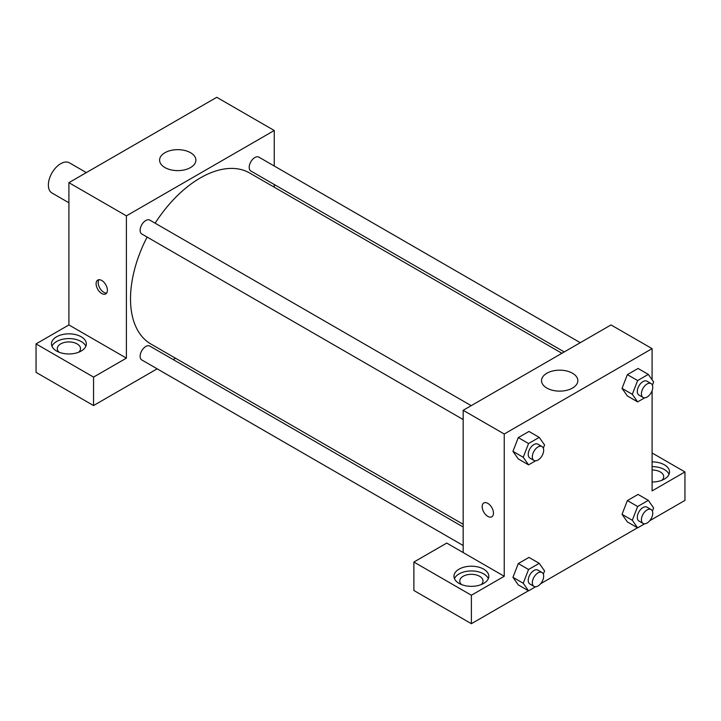 <?xml version="1.0" encoding="UTF-8"?>
<svg xmlns="http://www.w3.org/2000/svg" width="721" height="721" viewBox="0 0 721 721"><rect width="100%" height="100%" fill="white"/><g stroke="black" fill="none" stroke-linecap="round" stroke-linejoin="round"><path stroke-width="1.08" d="M86.331 172.607L69.405 162.829A17.421 10.058 120 0 0 55.977 167.497A17.421 10.058 120 0 0 48.37 185.036A17.421 10.058 120 0 0 51.984 193.012L68.91 202.781M36.05 343.899L93.55 377.101L126.4 358.13L68.91 324.937L36.05 343.899L36.05 372.36L93.55 405.553L157.16 368.828M68.91 324.937L68.91 182.665L216.76 97.299L274.25 130.501L274.25 166.01M274.25 184.522L274.25 187.208M471.192 405.662L149.797 220.112A8.012 4.623 120 0 0 141.785 224.736A8.012 4.623 120 0 0 141.785 233.992L463.17 419.55M93.55 377.101L93.55 405.553M173.184 359.572L175.518 358.229M126.4 358.13L126.4 215.858L274.25 130.501M580.27 342.691L258.875 157.133A8.012 4.623 120 0 0 252.701 159.278A8.012 4.623 120 0 0 249.205 167.344A8.012 4.623 120 0 0 250.863 171.012L564.237 351.947M463.17 526.997L149.797 346.071A8.012 4.623 120 0 0 143.623 348.216A8.012 4.623 120 0 0 140.117 356.282A8.012 4.623 120 0 0 141.785 359.95L463.17 545.509M147.111 237.074A98.741 57.004 120 0 0 130.51 298.855A98.741 57.004 120 0 0 150.959 344.052L463.17 524.302M561.911 353.29L249.7 173.031A98.741 57.004 120 0 0 155.132 223.195M101.76 293.519A7.985 4.614 60 0 1 96.542 286.48A7.985 4.614 60 0 1 97.768 280.081A7.985 4.614 60 0 1 105.753 284.687A7.985 4.614 60 0 1 105.753 293.907A7.985 4.614 60 0 1 101.76 293.519M126.4 215.858L68.91 182.665M190.578 152.726A18.151 10.482 180 0 1 195.887 160.134A18.151 10.482 180 0 1 177.745 170.616A18.151 10.482 180 0 1 159.593 160.134A18.151 10.482 180 0 1 170.796 150.455A18.151 10.482 180 0 1 190.578 152.726M56.58 336.788A17.421 10.058 180 0 1 75.57 334.607A17.421 10.058 180 0 1 86.331 343.899A17.421 10.058 180 0 1 68.91 353.966A17.421 10.058 180 0 1 51.479 343.899A17.421 10.058 180 0 1 56.58 336.788M85.835 346.278A17.421 10.058 0 0 0 73.614 338.96A17.421 10.058 0 0 0 56.58 341.529A17.421 10.058 0 0 0 51.975 346.278M59.059 352.199A11.617 6.705 180 0 1 57.292 348.649A11.617 6.705 180 0 1 64.457 342.448A11.617 6.705 180 0 1 77.12 343.899A11.617 6.705 180 0 1 80.518 348.649A11.617 6.705 180 0 1 78.751 352.199M98.939 279.721A7.985 4.614 -120 0 0 103.833 292.32A7.985 4.614 -120 0 0 106.654 293.077M463.17 552.565L446.75 543.075L413.89 562.047L471.39 595.24L504.24 576.277L463.17 552.565L463.17 410.294L611.02 324.928L652.09 348.64L652.09 379.778M413.89 562.047L413.89 590.499L471.39 623.701L528.439 590.76M540.651 583.713L637.517 527.781M649.729 520.733L684.95 500.401L684.95 471.94L652.09 490.911L652.09 390.683M652.09 469.984A11.617 6.705 180 0 1 660.31 471.949A11.617 6.705 180 0 1 663.708 476.689A11.617 6.705 180 0 1 661.941 480.24M669.025 474.319A17.421 10.058 0 0 0 652.09 466.622M652.09 461.882A17.421 10.058 180 0 1 669.521 471.94A17.421 10.058 180 0 1 652.09 482.007M461.539 584.569A11.617 6.705 180 0 1 459.773 581.018A11.617 6.705 180 0 1 471.39 574.313A11.617 6.705 180 0 1 483.007 581.018A11.617 6.705 180 0 1 481.24 584.569M488.324 578.648A17.421 10.058 0 0 0 476.094 571.329A17.421 10.058 0 0 0 459.07 573.907A17.421 10.058 0 0 0 454.455 578.648M459.07 569.157A17.421 10.058 180 0 1 478.059 566.976A17.421 10.058 180 0 1 488.811 576.277A17.421 10.058 180 0 1 471.39 586.335A17.421 10.058 180 0 1 453.96 576.277A17.421 10.058 180 0 1 459.07 569.157M471.39 595.24L471.39 623.701M652.09 452.977L684.95 471.94M637.643 506.512L627.378 500.581L638.049 494.426L627.378 500.581L622.043 514.334L627.378 521.923L622.043 514.334L632.308 520.265L637.643 506.512L648.314 500.356L653.65 507.945L652.406 511.144M644.682 397.83L637.643 401.894L627.378 395.973L622.025 388.394L627.378 374.632L638.049 368.467L627.378 374.632L637.643 380.553L648.314 374.397L653.65 381.986L652.406 385.194M535.604 460.809L528.565 464.874L518.291 458.944L512.946 451.373M528.565 464.874L523.23 457.285L528.565 443.532L518.291 437.602L528.962 431.446L518.291 437.602L512.955 451.355L518.291 458.944M535.604 586.768L528.565 590.832L523.23 583.244L528.565 569.491L518.291 563.561L528.962 557.405L518.291 563.561L512.955 577.314L518.291 584.902L512.946 577.332M504.24 576.277L504.24 434.006L652.09 348.64M572.519 373.244A18.151 10.482 180 0 1 577.836 380.652A18.151 10.482 180 0 1 559.685 391.133A18.151 10.482 180 0 1 541.534 380.652A18.151 10.482 180 0 1 552.746 370.973A18.151 10.482 180 0 1 572.519 373.244M504.24 434.006L463.17 410.294M483.827 502.961A7.985 4.614 -120 0 0 482.601 509.368A7.985 4.614 -120 0 0 487.82 516.398A7.985 4.614 60 0 1 482.601 509.368A7.985 4.614 60 0 1 483.827 502.97A7.985 4.614 60 0 1 491.812 507.575A7.985 4.614 60 0 1 491.812 516.795A7.985 4.614 60 0 1 487.82 516.398A7.985 4.614 -120 0 0 491.812 516.795M528.565 443.532L539.227 437.377L544.562 444.965L543.328 448.165M542.012 446.551L537.902 444.181A8.012 4.623 120 0 0 531.728 446.326A8.012 4.623 120 0 0 528.232 454.392A8.012 4.623 120 0 0 529.89 458.069L534 460.44A8.012 4.623 120 0 0 542.012 455.807A8.012 4.623 120 0 0 542.012 446.551A8.012 4.623 120 0 0 535.838 448.705A8.012 4.623 120 0 0 532.332 456.772A8.012 4.623 120 0 0 534 460.44M523.23 457.285L512.955 451.355M539.227 437.377L528.962 431.446M637.643 401.894L632.308 394.306L637.643 380.553M651.09 383.572L646.98 381.202A8.012 4.623 120 0 0 640.807 383.356A8.012 4.623 120 0 0 637.31 391.422A8.012 4.623 120 0 0 638.968 395.09L643.078 397.46A8.012 4.623 120 0 0 651.09 392.828A8.012 4.623 120 0 0 651.09 383.572A8.012 4.623 120 0 0 644.916 385.726A8.012 4.623 120 0 0 641.42 393.792A8.012 4.623 120 0 0 643.078 397.46M627.378 395.973L622.043 388.376L632.308 394.306M648.314 374.397L638.049 368.467M528.565 569.491L539.227 563.326L544.562 570.924L543.328 574.123M542.012 572.51L537.902 570.14A8.012 4.623 120 0 0 531.728 572.285A8.012 4.623 120 0 0 528.232 580.351A8.012 4.623 120 0 0 529.89 584.019L534 586.389A8.012 4.623 120 0 0 542.012 581.766A8.012 4.623 120 0 0 542.012 572.51A8.012 4.623 120 0 0 535.838 574.655A8.012 4.623 120 0 0 532.332 582.721A8.012 4.623 120 0 0 534 586.389M528.565 590.832L518.291 584.902M523.23 583.244L512.955 577.314M539.227 563.326L528.962 557.405M644.682 523.788L637.643 527.853L632.308 520.265M651.09 509.531L646.98 507.16A8.012 4.623 120 0 0 640.807 509.305A8.012 4.623 120 0 0 637.31 517.372A8.012 4.623 120 0 0 638.968 521.049L643.078 523.419A8.012 4.623 120 0 0 651.09 518.787A8.012 4.623 120 0 0 651.09 509.531A8.012 4.623 120 0 0 644.916 511.676A8.012 4.623 120 0 0 641.42 519.742A8.012 4.623 120 0 0 643.078 523.419M637.643 527.853L627.378 521.923M648.314 500.356L638.049 494.426"/></g></svg>
